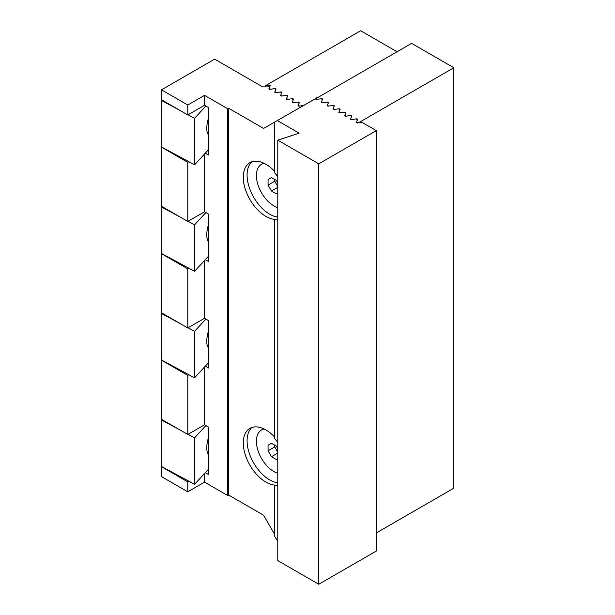 <?xml version="1.0" encoding="UTF-8"?>
<svg xmlns="http://www.w3.org/2000/svg" width="615" height="615" viewBox="0 0 615 615"><rect width="100%" height="100%" fill="white"/><g stroke="black" fill="none" stroke-linecap="round" stroke-linejoin="round"><path stroke-width="0.92" d="M161.768 99.922L161.153 100.299L161.153 146.785L194.594 164.789L194.594 118.303L188.059 114.782M180.072 110.485L161.153 100.299M194.594 118.303L205.879 106.049M208.493 149.699L194.594 164.789M208.493 134.9A16.474 6.319 -72.9 0 1 208.493 118.011M277.78 453.071L271.476 456.714L276.304 459.497L277.78 458.644M274.759 445.16L274.759 446.936L277.78 452.171M274.759 446.936L268.063 450.803L271.476 456.714M277.78 448.612L276.304 446.044L271.476 443.261L268.063 445.229L268.063 450.803M271.476 443.261L268.063 445.229M263.774 428.84A24.715 14.268 -120 0 0 262.405 429.47L261.529 429.977A24.715 14.268 -120 0 0 257.739 449.78A24.715 14.268 -120 0 0 273.89 471.559A24.715 14.268 -120 0 0 277.78 473.304M264.127 429.009A24.715 14.268 -120 0 0 261.529 429.977M161.768 419.438L161.153 419.822L161.153 466.308L194.594 484.305L194.594 437.826L188.059 434.305M180.072 430.008L161.153 419.822M194.594 437.826L205.879 425.572M208.493 469.214L194.594 484.305M208.493 454.424A16.474 6.319 -72.9 0 1 208.493 437.526M397.052 51.768L360.636 30.75L265.303 85.793L265.303 86.892M411.612 43.365L453.847 67.75L358.507 122.792L356.416 122.047L357.553 119.594A1.03 0.592 180 0 0 357.592 119.441A1.03 0.592 180 0 0 356.293 118.872L352.049 119.525L350.588 118.687L351.726 116.235A1.03 0.592 180 0 0 351.765 116.081A1.03 0.592 180 0 0 350.465 115.505L346.222 116.158L344.761 115.32L345.899 112.868A1.03 0.592 180 0 0 345.938 112.714A1.03 0.592 180 0 0 344.638 112.145L340.395 112.799L338.942 111.961L340.08 109.508A1.03 0.592 180 0 0 340.11 109.355A1.03 0.592 180 0 0 338.811 108.778L334.568 109.432L333.115 108.594L334.253 106.141A1.03 0.592 180 0 0 334.283 105.988A1.03 0.592 180 0 0 332.992 105.419L328.741 106.072L327.288 105.234L328.425 102.782A1.03 0.592 180 0 0 328.464 102.628A1.03 0.592 180 0 0 327.165 102.052L322.921 102.705L321.461 101.867L322.598 99.415A1.03 0.592 180 0 0 322.637 99.261A1.03 0.592 180 0 0 321.338 98.692L317.094 99.346L315.872 98.638L411.612 43.365M376.303 532.944L453.847 488.172L453.847 67.75M298.16 105.803L298.16 105.234L299.613 106.072L303.28 105.503L299.351 106.111A1.03 0.592 0 0 1 298.052 105.542A1.03 0.592 0 0 1 298.091 105.388L298.091 105.695M356.416 122.616L356.416 122.047M350.588 119.256L350.588 118.687M344.761 115.889L344.761 115.32M338.942 112.53L338.942 111.961M333.115 109.163L333.115 108.594M327.288 105.803L327.288 105.234M321.461 102.436L321.461 101.867M315.633 99.076L315.872 98.638M292.333 102.436L292.333 101.867L293.793 102.705L298.037 102.052A1.03 0.592 180 0 1 299.336 102.628A1.03 0.592 180 0 1 299.297 102.782L298.16 105.234M286.505 99.076L286.505 98.508L287.966 99.346L292.21 98.692A1.03 0.592 180 0 1 293.509 99.261A1.03 0.592 180 0 1 293.47 99.415L292.333 101.867M280.686 95.709L280.686 95.141L282.139 95.978L286.382 95.325A1.03 0.592 180 0 1 287.682 95.902A1.03 0.592 180 0 1 287.643 96.055L286.505 98.508M274.859 92.35L274.859 91.781L276.312 92.619L280.563 91.966A1.03 0.592 180 0 1 281.855 92.534A1.03 0.592 180 0 1 281.824 92.688L280.686 95.141M269.032 88.983L269.032 88.414L270.485 89.252L274.736 88.598A1.03 0.592 180 0 1 276.027 89.175A1.03 0.592 180 0 1 275.997 89.329L274.859 91.781M268.909 86.892L268.909 85.239L265.303 85.793M268.909 85.239A1.03 0.592 180 0 1 270.208 85.808A1.03 0.592 180 0 1 270.17 85.962L269.032 88.414M161.768 206.425L161.153 206.809L161.153 253.288L194.594 271.292L194.594 224.813L188.059 221.292M180.072 216.995L161.153 206.809M194.594 224.813L205.879 212.552M208.493 256.201L194.594 271.292M208.493 241.411A16.474 6.319 -72.9 0 1 208.493 224.513M188.897 374.735L187.783 375.381L187.783 434.459L161.484 419.276L161.676 360.082M187.783 375.381L161.484 360.19M161.484 466.7L187.783 481.883L187.783 491.808L161.484 476.625L161.676 466.585M204.534 367.009L204.534 424.796L187.783 434.459M187.783 481.883L188.897 481.245M204.534 473.512L204.534 482.137L187.783 491.808M298.091 105.388L299.228 102.936L297.768 102.09L293.524 102.751A1.03 0.592 0 0 1 292.225 102.175A1.03 0.592 0 0 1 292.263 102.021L293.401 99.569L291.94 98.731L287.697 99.384A1.03 0.592 0 0 1 286.406 98.815A1.03 0.592 0 0 1 286.436 98.661L287.574 96.209L286.121 95.363L281.87 96.025A1.03 0.592 0 0 1 280.578 95.448A1.03 0.592 0 0 1 280.609 95.294L281.747 92.842L280.294 92.004L276.05 92.657A1.03 0.592 0 0 1 274.751 92.089A1.03 0.592 0 0 1 274.79 91.935L275.927 89.483L274.467 88.637L270.223 89.298A1.03 0.592 0 0 1 268.924 88.721A1.03 0.592 0 0 1 268.963 88.568L269.739 86.892L262.705 86.892L214.643 59.14L161.484 89.828L161.484 99.753L187.783 114.944L204.534 105.273L204.534 95.348L227.75 108.747L227.75 495.544L204.534 482.137M204.534 105.273L208.493 107.556L208.493 154.98L205.318 153.143M204.534 153.988L204.534 211.775L208.493 214.058L208.493 261.483L205.318 259.653M204.534 260.499L204.534 318.286L208.493 320.569L208.493 367.993L205.318 366.156M205.318 472.666L208.493 474.503L208.493 427.079L204.534 424.796M188.897 268.225L187.783 268.87L161.484 253.688L161.484 312.766L187.783 327.956L204.534 318.286M188.897 161.722L187.783 162.36L161.484 147.177L161.484 206.263L187.783 221.446L204.534 211.775M187.783 268.87L187.783 327.956M187.783 162.36L187.783 221.446M277.78 219.663A31.926 18.435 60 0 1 274.351 219.924L274.351 438.18A31.926 18.435 60 0 1 277.78 442.4M274.351 219.924L275.228 219.417A31.926 18.435 60 0 1 243.302 177.266A31.926 18.435 60 0 1 249.913 162.652A31.926 18.435 60 0 1 274.351 171.031M277.78 485.373A31.926 18.435 60 0 1 274.351 485.635L274.351 535.903L277.78 541.246M274.351 485.635L275.228 485.127A31.926 18.435 60 0 1 243.302 442.969A31.926 18.435 60 0 1 249.913 428.355A31.926 18.435 60 0 1 274.351 436.742M277.265 120.525L299.151 133.155L277.78 140.159L318.77 163.828L376.303 130.611L361.851 122.27L357.607 122.931A1.03 0.592 180 0 1 356.308 122.354A1.03 0.592 180 0 1 356.346 122.201L357.484 119.748L356.024 118.91L351.78 119.564A1.03 0.592 180 0 1 350.481 118.995A1.03 0.592 180 0 1 350.519 118.841L351.657 116.389L350.196 115.543L345.953 116.204A1.03 0.592 180 0 1 344.661 115.628A1.03 0.592 180 0 1 344.692 115.474L345.83 113.022L344.377 112.184L340.126 112.837A1.03 0.592 180 0 1 338.834 112.268A1.03 0.592 180 0 1 338.865 112.115L340.003 109.662L338.55 108.817L334.306 109.478A1.03 0.592 180 0 1 333.007 108.901A1.03 0.592 180 0 1 333.038 108.747L334.176 106.295L332.723 105.457L328.479 106.111A1.03 0.592 180 0 1 327.18 105.542A1.03 0.592 180 0 1 327.218 105.388L328.356 102.936L326.896 102.09L322.652 102.751A1.03 0.592 180 0 1 321.353 102.175A1.03 0.592 180 0 1 321.391 102.021L322.529 99.569L321.068 98.731L316.825 99.384A1.03 0.592 180 0 1 315.533 98.815A1.03 0.592 180 0 1 315.564 98.661L263.574 128.427L228.626 108.248L228.626 495.037L263.574 515.216L274.351 533.882M315.718 98.323L316.702 97.754L316.702 98.162M161.484 89.828L187.783 105.019L187.783 114.944M204.534 95.348L187.783 105.019M227.75 108.747L228.626 108.248M227.75 495.544L228.626 495.037M376.303 130.611L376.303 551.04L318.77 584.25L277.78 560.58L277.78 140.159M274.351 122.201L274.351 172.477A31.926 18.435 60 0 1 277.78 176.69M318.77 163.828L318.77 584.25M277.78 482.829A31.926 18.435 60 0 1 247.092 440.786A31.926 18.435 60 0 1 251.919 427.456M277.78 217.118A31.926 18.435 60 0 1 247.092 175.075A31.926 18.435 60 0 1 251.919 161.753M277.78 187.367L271.476 191.004L276.304 193.794L277.78 192.933M274.759 179.449L274.759 181.225L277.78 186.46M274.759 181.225L268.063 185.092L271.476 191.004M277.78 182.901L276.304 180.341L271.476 177.551L268.063 179.519L268.063 185.092M271.476 177.551L268.063 179.519M263.774 163.129A24.715 14.268 -120 0 0 262.405 163.759L261.529 164.267A24.715 14.268 -120 0 0 257.739 184.07A24.715 14.268 -120 0 0 273.89 205.856A24.715 14.268 -120 0 0 277.78 207.593M264.127 163.298A24.715 14.268 -120 0 0 261.529 164.267M161.768 312.935L161.153 313.312L161.153 359.798L194.594 377.802L194.594 331.316L188.059 327.803M180.072 323.505L161.153 313.312M194.594 331.316L205.879 319.062M208.493 362.712L194.594 377.802M208.493 347.913A16.474 6.319 -72.9 0 1 208.493 331.024"/></g></svg>
